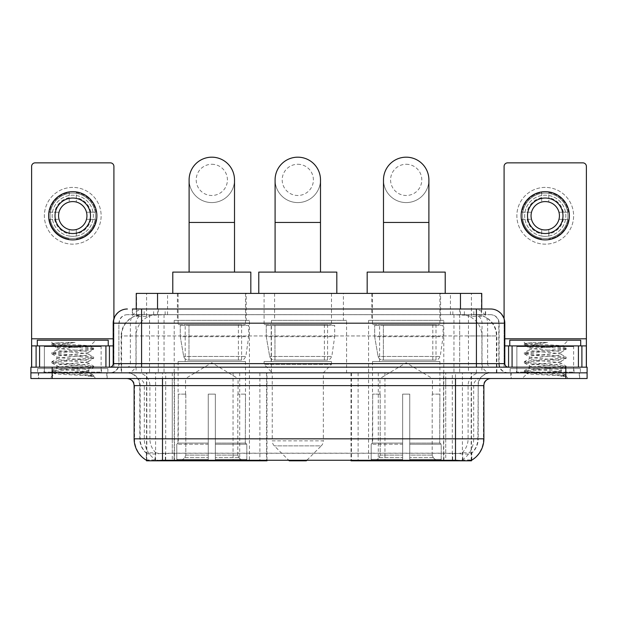 <?xml version="1.0" encoding="UTF-8"?>
<svg xmlns="http://www.w3.org/2000/svg" width="618" height="618" viewBox="0 0 618 618"><rect width="100%" height="100%" fill="white"/><g stroke="black" fill="none" stroke-linecap="round" stroke-linejoin="round"><path stroke-width="0.46" stroke-dasharray="3.09 2.32" d="M146.536 460.317L146.536 372.847L266.991 372.847L266.991 460.124M266.991 460.819L174.454 460.819L174.454 372.847M443.794 320.348L368.591 320.348L443.794 320.348L443.794 460.819L368.591 460.819L443.794 460.819M368.591 320.348L368.591 460.819M249.409 320.348L174.206 320.348L249.409 320.348L249.409 460.819L174.206 460.819L249.409 460.819M174.206 320.348L174.206 460.819M475.003 314.678L468.096 314.678L478.695 314.933C481.368 315.728 482.272 316.238 481.414 316.455L471.403 316.455L465.702 315.234L453.96 314.709L164.04 314.709L152.298 315.234L146.597 316.455L136.586 316.455L136.261 309M481.739 293.395L136.261 293.395M477.482 314.763A21.282 21.282 0 0 1 496.849 335.96L496.849 372.847L121.151 372.847L496.849 372.847M136.261 316.316L140.518 314.763L149.904 314.678L142.997 314.678M140.518 314.763A21.282 21.282 0 0 0 121.151 335.96L121.584 335.96L121.584 372.847M146.536 460.819L174.454 460.819M246.211 293.395L177.397 293.395L246.211 293.395L246.211 320.348L177.397 320.348L246.211 320.348M177.397 293.395L177.397 320.348M440.603 293.395L371.789 293.395L440.603 293.395L440.603 320.348L371.789 320.348L440.603 320.348M371.789 293.395L371.789 320.348M343.407 293.395L274.593 293.395L343.407 293.395L343.407 320.348L274.593 320.348L343.407 320.348M274.593 293.395L274.593 320.348M346.598 320.348L271.402 320.348L346.598 320.348L346.598 372.847L271.402 372.847L346.598 372.847M271.402 320.348L271.402 372.847M452.306 372.847L351.009 372.847L471.464 372.847L452.306 372.847L452.306 460.124M358.108 372.847L358.108 460.819L351.009 460.819M358.108 460.819L471.464 460.819M266.991 372.847L146.536 372.847M481.739 309L481.414 316.455L481.414 293.395M149.904 314.678L468.096 314.678M107.161 372.847L38.347 372.847L107.161 372.847L107.161 378.525L38.347 378.525L107.161 378.525M38.347 372.847L38.347 378.525M579.653 372.847L510.839 372.847L579.653 372.847L579.653 378.525L510.839 378.525L579.653 378.525M510.839 372.847L510.839 378.525M107.872 368.591L37.636 368.591L107.872 368.591L107.872 372.847L37.636 372.847L107.872 372.847M37.636 368.591L37.636 372.847M580.364 368.591L510.128 368.591L580.364 368.591L580.364 372.847L510.128 372.847L580.364 372.847M510.128 368.591L510.128 372.847M162.503 453.288L455.497 453.288C464.381 454.338 469.75 454.338 471.604 453.288A19.158 19.158 0 0 0 478.201 438.826L172.26 438.826L172.26 460.178C164.118 460.603 158.641 460.51 155.821 459.892L146.18 459.97L146.396 453.288C148.235 454.338 153.604 454.338 162.503 453.288L162.503 385.617L139.799 385.617L483.879 385.617M483.879 438.826L483.446 438.826A24.828 24.45 90 0 1 471.82 459.97L462.179 459.892C459.383 460.51 453.898 460.603 445.74 460.178L445.74 438.826L134.554 438.826A24.828 24.45 -90 0 0 146.18 459.97L146.396 460.248M471.82 459.97L471.82 452.878A19.158 18.864 90 0 0 477.853 438.826L478.201 385.617A12.769 12.769 0 0 1 490.97 372.847L127.03 372.847L490.97 372.847M146.396 453.288A19.158 19.158 0 0 1 139.799 438.826L139.799 385.617C139.042 377.861 134.786 373.604 127.03 372.847M455.497 378.525L127.03 378.525L455.497 378.525M516.509 372.847L573.975 372.847L516.509 372.847L516.509 368.591L573.975 368.591L516.509 368.591M573.975 372.847L573.975 368.591M44.025 372.847L101.491 372.847L44.025 372.847L44.025 368.591L101.491 368.591L44.025 368.591M101.491 372.847L101.491 368.591M565.818 378.525L30.9 378.525L30.9 372.847L587.1 372.847L587.1 378.525L565.818 378.525L565.818 372.847L587.1 372.847M445.74 460.178L172.26 460.178M471.82 452.878L462.179 452.762C459.383 453.674 453.906 453.813 445.74 453.179L172.26 453.179C164.11 453.813 158.633 453.674 155.821 452.762L146.18 452.878A19.158 18.864 -90 0 1 140.147 438.826L478.201 438.826L478.201 385.617L162.503 385.617L162.503 372.847M141.576 309L476.424 309M132.352 314.678L485.648 314.678L132.352 314.678L132.352 309L144.365 309A14.191 13.975 -90 0 0 130.39 323.191L130.39 363.623L113.194 363.623M490.615 314.678L127.385 314.678L490.615 314.678A8.513 8.513 0 0 1 499.128 323.191L499.128 363.623L130.39 363.623A3.546 3.492 90 0 1 126.899 367.177L508.351 367.177L126.899 367.177M113.194 323.191L499.128 323.191L118.872 323.191L118.872 363.623A9.224 9.224 0 0 1 109.649 372.847L508.351 372.847L109.649 372.847M573.62 345.895L516.864 345.895L573.62 345.895L573.62 367.177L516.864 367.177L573.62 367.177L573.62 372.847L516.864 372.847L573.62 372.847M516.864 345.895L516.864 372.847M101.136 345.895L44.38 345.895L101.136 345.895L101.136 367.177L44.38 367.177L101.136 367.177L101.136 372.847L44.38 372.847L101.136 372.847M44.38 345.895L44.38 372.847M52.182 378.525L52.182 372.847L30.9 372.847L30.9 367.177L587.1 367.177M52.182 367.177L52.182 372.847L565.818 372.847L565.818 367.177M485.648 314.678L485.648 309L132.677 309L132.677 314.678M459.668 309L459.668 323.191L504.373 323.191A14.191 13.975 90 0 0 490.398 309L144.365 309M38.702 372.847L106.814 372.847L38.702 372.847L38.702 378.525L106.814 378.525L38.702 378.525M106.814 372.847L106.814 378.525M101.846 372.847L43.669 372.847L101.846 372.847A0.711 0.711 0 0 1 101.136 372.136L44.38 372.136L101.136 372.136L101.136 346.598A0.711 0.711 0 0 1 101.846 345.895L43.669 345.895L101.846 345.895M43.669 372.847A0.711 0.711 0 0 0 44.38 372.136L44.38 346.598A0.711 0.711 0 0 0 43.669 345.895M108.227 345.895L37.289 345.895L108.227 345.895M83.26 371.433C73.418 372.144 54.477 372.855 54.654 373.496C52.854 374.508 92.986 375.427 93.635 376.308L83.214 374.879L62.302 373.38L51.85 371.881L54.647 371.124L83.214 368.876L93.534 367.525L88.791 370.19L88.791 371.433L83.26 371.433L88.791 370.19C89.772 368.691 55.744 367.185 56.725 365.686C55.744 364.187 89.772 362.681 88.791 361.182C89.772 359.684 55.744 358.177 56.725 356.671C55.744 355.172 89.772 353.666 88.791 352.167L88.791 354.423C89.772 352.924 55.744 351.418 56.725 349.919C58.285 349.07 64.89 348.197 76.547 347.308L89.996 346.103C91.711 345.076 51.935 344.133 52.661 343.253L49.625 340.217L95.883 340.217L49.625 340.217M93.635 376.308L88.42 376.308L93.534 375.103L83.214 373.759L54.647 371.503L51.85 370.754L62.302 369.247L90.869 366.999L93.666 366.25L83.214 364.744L54.647 362.496L51.85 361.739L62.302 360.24L90.869 357.992L93.534 357.088L83.214 355.736L54.647 353.481L51.85 352.731L62.302 351.233L90.869 348.977L93.666 348.228L89.95 345.987L95.883 340.217M93.534 367.525L90.869 366.621L62.302 364.373L51.982 363.021L54.647 362.117L83.214 359.869L93.534 358.517L88.791 361.182L88.791 363.43C89.772 361.932 55.744 360.425 56.725 358.927C55.744 357.428 89.772 355.922 88.791 354.423L93.534 357.088M93.534 358.517L90.869 357.613L62.302 355.358L51.85 353.859L54.647 353.11L83.214 350.854L93.534 349.502L88.791 352.167C89.772 350.669 55.744 349.162 56.725 347.664L56.725 349.919L51.982 352.577M93.534 349.502L90.869 348.606L62.302 346.35L51.982 344.998L56.902 347.864L57.25 347.308L76.547 347.308M88.42 376.308C91.031 375.481 91.958 374.655 91.186 373.82L85.045 371.433C76.532 370.306 55.89 369.093 56.725 367.934C55.744 366.435 89.772 364.929 88.791 363.43L93.534 366.095M51.982 354.014L56.902 356.88L56.725 358.927L51.982 361.592M85.045 371.433L88.791 371.433L90.599 373.403L93.534 375.103M51.982 363.021L56.902 365.887L56.725 367.934L51.982 370.599M93.666 375.257L93.666 376.308L95.883 378.525L49.625 378.525L95.883 378.525M51.982 372.028L54.701 373.612L49.625 378.525M59.606 342.434L51.982 343.569L59.606 342.434L75.033 342.434C64.751 343.847 58.818 345.477 57.25 347.308M37.289 340.217L108.227 340.217M93.534 348.073L83.214 346.729L54.647 344.473L51.982 343.569M51.982 344.998L54.647 344.095L75.033 342.434M72.754 187.401A28.374 28.374 0 0 0 44.38 215.782A28.374 28.374 0 0 0 72.754 244.156A28.374 28.374 0 0 0 101.136 215.782A28.374 28.374 0 0 0 72.754 187.401A28.374 28.374 0 0 0 44.38 215.782A28.374 28.374 0 0 0 72.754 244.156A28.374 28.374 0 0 0 101.136 215.782A28.374 28.374 0 0 0 72.754 187.401A28.374 28.374 0 0 0 44.38 215.782A28.374 28.374 0 0 0 72.754 244.156A28.374 28.374 0 0 0 101.136 215.782A28.374 28.374 0 0 0 72.754 187.401M72.754 238.478A22.704 22.704 0 0 1 50.058 215.782A22.704 22.704 0 0 1 72.754 193.079A22.704 22.704 0 0 0 50.058 215.782A22.704 22.704 0 0 0 72.754 238.478A22.704 22.704 0 0 0 95.458 215.782A22.704 22.704 0 0 0 72.754 193.079A22.704 22.704 0 0 1 95.458 215.782A22.704 22.704 0 0 1 72.754 238.478A22.704 22.704 0 0 0 95.458 215.782A22.704 22.704 0 0 0 72.754 193.079A22.704 22.704 0 0 0 50.058 215.782A22.704 22.704 0 0 0 72.754 238.478A22.704 22.704 0 0 0 95.458 215.782A22.704 22.704 0 0 0 72.754 193.079A22.704 22.704 0 0 0 50.058 215.782A22.704 22.704 0 0 0 72.754 238.478M44.38 367.177L101.136 367.177L44.38 367.177M113.194 345.895L113.905 345.895L113.905 367.177L31.611 367.177L31.611 166.404A3.546 3.546 0 0 1 35.156 162.858L110.359 162.858A3.546 3.546 0 0 1 113.905 166.404L113.905 345.895L31.611 345.895M113.905 318.757L113.905 367.177L31.611 367.177M72.754 198.046A17.737 17.737 0 0 0 55.017 215.782A17.737 17.737 0 0 0 72.754 233.519A17.737 17.737 0 0 0 90.491 215.782A17.737 17.737 0 0 0 72.754 198.046M90.861 219.328L95.898 219.328A23.414 23.414 0 0 1 76.308 238.919A23.414 23.414 0 0 0 95.898 219.328L86.497 219.328A14.191 14.191 0 0 0 86.497 212.229L95.898 212.229L86.497 212.229A14.191 14.191 0 0 0 59.019 212.229A14.191 14.191 0 0 0 76.308 229.517L76.308 236.045A20.572 20.572 0 0 0 76.308 195.512A20.572 20.572 0 0 0 52.182 215.782A20.572 20.572 0 0 0 72.754 236.354A20.572 20.572 0 0 0 93.333 215.782A20.572 20.572 0 0 0 69.208 195.512A20.572 20.572 0 0 0 69.208 236.045L69.208 229.517L69.208 236.045A20.572 20.572 0 0 0 76.308 236.045L76.308 229.517A14.191 14.191 0 0 0 86.497 219.328L90.861 219.328A18.447 18.447 0 0 1 76.308 233.882M72.754 239.9A24.117 24.117 0 0 0 96.879 215.782A24.117 24.117 0 0 0 72.754 191.657A24.117 24.117 0 0 0 48.637 215.782A24.117 24.117 0 0 0 72.754 239.9M49.618 219.328L59.019 219.328L49.618 219.328A23.414 23.414 0 0 0 69.208 238.919A23.414 23.414 0 0 1 49.618 219.328M95.898 212.229A23.414 23.414 0 0 0 76.308 192.638L76.308 202.04L76.308 192.638A23.414 23.414 0 0 1 95.898 212.229M54.654 219.328A18.447 18.447 0 0 0 69.208 233.882M90.861 212.229A18.447 18.447 0 0 0 76.308 197.675M69.208 192.638L69.208 202.04L69.208 192.638A23.414 23.414 0 0 0 49.618 212.229L59.019 212.229L49.618 212.229A23.414 23.414 0 0 1 69.208 192.638M69.208 197.675A18.447 18.447 0 0 0 54.654 212.229M511.186 372.847L579.298 372.847L511.186 372.847L511.186 378.525L579.298 378.525L511.186 378.525M579.298 372.847L579.298 378.525M574.331 372.847L516.154 372.847L574.331 372.847A0.711 0.711 0 0 1 573.62 372.136L516.864 372.136L573.62 372.136L573.62 346.598A0.711 0.711 0 0 1 574.331 345.895L516.154 345.895L574.331 345.895M516.154 372.847A0.711 0.711 0 0 0 516.864 372.136L516.864 346.598A0.711 0.711 0 0 0 516.154 345.895M580.711 345.895L509.773 345.895L580.711 345.895M555.744 371.433C545.91 372.144 526.961 372.855 527.139 373.496C525.339 374.508 565.47 375.427 566.119 376.308L555.698 374.879L534.786 373.38L524.334 371.881L527.131 371.124L555.698 368.876L566.018 367.525L561.275 370.19L561.275 371.433L555.744 371.433L561.275 370.19C562.256 368.691 528.228 367.185 529.209 365.686C528.228 364.187 562.256 362.681 561.275 361.182C562.256 359.684 528.228 358.177 529.209 356.671C528.228 355.172 562.256 353.666 561.275 352.167L561.275 354.423C562.256 352.924 528.228 351.418 529.209 349.919C530.769 349.07 537.374 348.197 549.031 347.308L562.48 346.103C564.203 345.076 524.419 344.133 525.153 343.253L522.117 340.217L568.375 340.217L522.117 340.217M566.119 376.308L560.905 376.308L566.018 375.103L555.698 373.759L527.131 371.503L524.334 370.754L534.786 369.247L563.353 366.999L566.15 366.25L555.698 364.744L527.131 362.496L524.334 361.739L534.786 360.24L563.353 357.992L566.018 357.088L555.698 355.736L527.131 353.481L524.334 352.731L534.786 351.233L563.353 348.977L566.15 348.228L562.434 345.987L568.375 340.217M566.018 367.525L563.353 366.621L534.786 364.373L524.466 363.021L527.131 362.117L555.698 359.869L566.018 358.517L561.275 361.182L561.275 363.43C562.256 361.932 528.228 360.425 529.209 358.927C528.228 357.428 562.256 355.922 561.275 354.423L566.018 357.088M566.018 358.517L563.353 357.613L534.786 355.358L524.334 353.859L527.131 353.11L555.698 350.854L566.018 349.502L561.275 352.167C562.256 350.669 528.228 349.162 529.209 347.664L529.209 349.919L524.466 352.577M566.018 349.502L563.353 348.606L534.786 346.35L524.466 344.998L529.387 347.864L529.734 347.308L549.031 347.308M560.905 376.308C563.523 375.481 564.443 374.655 563.67 373.82L557.529 371.433C549.016 370.306 528.375 369.093 529.209 367.934C528.228 366.435 562.256 364.929 561.275 363.43L566.018 366.095M524.466 354.014L529.387 356.88L529.209 358.927L524.466 361.592M557.529 371.433L561.275 371.433L563.091 373.403L566.018 375.103M524.466 363.021L529.387 365.887L529.209 367.934L524.466 370.599M566.15 375.257L566.15 376.308L568.375 378.525L522.117 378.525L568.375 378.525M524.466 372.028L527.185 373.612L522.117 378.525M532.09 342.434L524.466 343.569L532.09 342.434L547.517 342.434C537.235 343.847 531.302 345.477 529.734 347.308M509.773 340.217L580.711 340.217M566.018 348.073L555.698 346.729L527.131 344.473L524.466 343.569M524.466 344.998L527.131 344.095L547.517 342.434M211.804 202.58A22.704 22.704 0 0 0 234.508 179.884A22.704 22.704 0 0 1 211.804 202.58A22.704 22.704 0 0 0 234.508 179.884A22.704 22.704 0 0 0 211.804 157.181A22.704 22.704 0 0 0 189.108 179.884A22.704 22.704 0 0 0 211.804 202.58A22.704 22.704 0 0 1 189.108 179.884M211.804 164.272A15.604 15.604 0 0 1 227.416 179.884A15.604 15.604 0 0 1 211.804 195.489A15.604 15.604 0 0 1 196.2 179.884A15.604 15.604 0 0 1 211.804 164.272M189.108 272.105L234.508 272.105L189.108 272.105M185.554 394.129L185.554 378.525L238.054 378.525L211.804 362.751L185.554 378.525L238.054 378.525L238.054 394.129M237.814 455.095L237.814 394.129L237.814 455.095L238.865 457.606L242.109 460.819L215.358 460.819L245.392 460.819L215.358 460.819L215.358 459.398L246.814 459.398L215.358 459.398L215.358 444.218L246.814 444.218L215.358 444.218L215.358 443.083L245.678 443.083L215.358 443.083L215.358 460.819L245.392 460.819L246.814 459.398L246.814 444.218L245.315 443.083L245.508 394.129L245.315 443.083L246.814 444.218L246.814 459.398L245.392 460.819L242.109 460.819L238.865 457.606L237.814 455.095L215.358 455.095L215.358 460.819L215.358 394.129L215.358 455.095L237.814 455.095M208.258 394.129L215.358 394.129L208.258 394.129L208.258 443.083L178.293 443.083L208.258 443.083L208.258 394.129L208.258 455.095L208.258 394.129L215.358 394.129L215.358 443.083L215.358 394.129L208.258 394.129M185.802 394.129L185.802 455.095L184.751 457.606L181.507 460.819L208.258 460.819L208.258 455.095L208.258 460.819L178.223 460.819L208.258 460.819L208.258 459.398L208.258 460.819L178.223 460.819L176.794 459.398L208.258 459.398L176.794 459.398L176.794 444.218L208.258 444.218L208.258 459.398L208.258 444.218L176.794 444.218L177.938 443.083L208.258 443.083L208.258 444.218L208.258 443.083L177.938 443.083L178.293 394.129L178.293 443.083L176.794 444.218L176.794 459.398L178.223 460.819L181.507 460.819L184.751 457.606L185.802 455.095L185.802 394.129L178.108 394.129L185.802 394.129M178.108 361.499L245.508 361.499L178.108 361.499L178.108 394.129M245.508 361.499L245.508 394.129M185.199 324.604L238.409 324.604L185.199 324.604L185.199 361.499L238.409 361.499L185.199 361.499M238.409 324.604L238.409 361.499M178.108 293.395L245.508 293.395L178.108 293.395L178.108 324.604L245.508 324.604L178.108 324.604M245.508 293.395L245.508 324.604M250.823 293.395L172.785 293.395L250.823 293.395M172.785 272.105L250.823 272.105M245.315 394.129L237.814 394.129L245.315 394.129M248.699 325.315L180.278 325.315L248.699 325.315L248.699 336.671L180.278 336.671L180.278 325.315L180.278 336.671L183.701 356.439C184.543 358.873 186.304 360.085 188.977 360.078L241.607 360.078L188.984 360.078L188.984 325.315L188.977 360.078C186.312 360.093 184.55 358.88 183.701 356.439L180.278 336.671L248.699 336.671L245.825 356.439L183.701 356.439L245.825 356.439C243.986 359.506 242.588 360.719 241.607 360.078L241.607 325.315L188.984 325.315L241.607 325.315M406.196 202.58A22.704 22.704 0 0 0 428.892 179.884A22.704 22.704 0 0 1 406.196 202.58A22.704 22.704 0 0 0 428.892 179.884A22.704 22.704 0 0 0 406.196 157.181A22.704 22.704 0 0 0 383.492 179.884A22.704 22.704 0 0 0 406.196 202.58A22.704 22.704 0 0 1 383.492 179.884M406.196 164.272A15.604 15.604 0 0 1 421.8 179.884A15.604 15.604 0 0 1 406.196 195.489A15.604 15.604 0 0 1 390.584 179.884A15.604 15.604 0 0 1 406.196 164.272M383.492 272.105L428.892 272.105L383.492 272.105M379.946 394.129L379.946 378.525L432.445 378.525L406.196 362.751L379.946 378.525L432.445 378.525L432.445 394.129M432.198 455.095L432.198 394.129L432.198 455.095L433.249 457.606L436.493 460.819L409.742 460.819L439.777 460.819L409.742 460.819L409.742 459.398L441.206 459.398L409.742 459.398L409.742 444.218L441.206 444.218L409.742 444.218L409.742 443.083L440.062 443.083L409.742 443.083L409.742 460.819L439.777 460.819L441.206 459.398L441.206 444.218L439.707 443.083L439.892 394.129L439.707 443.083L441.206 444.218L441.206 459.398L439.777 460.819L436.493 460.819L433.249 457.606L432.198 455.095L409.742 455.095L409.742 460.819L409.742 394.129L409.742 455.095L432.198 455.095M402.642 394.129L409.742 394.129L402.642 394.129L402.642 443.083L372.685 443.083L402.642 443.083L402.642 394.129L402.642 455.095L402.642 394.129L409.742 394.129L409.742 443.083L409.742 394.129L402.642 394.129M380.186 394.129L380.186 455.095L379.135 457.606L375.891 460.819L402.642 460.819L402.642 455.095L402.642 460.819L372.608 460.819L402.642 460.819L402.642 459.398L402.642 460.819L372.608 460.819L371.186 459.398L402.642 459.398L371.186 459.398L371.186 444.218L402.642 444.218L402.642 459.398L402.642 444.218L371.186 444.218L372.322 443.083L402.642 443.083L402.642 444.218L402.642 443.083L372.322 443.083L372.685 394.129L372.685 443.083L371.186 444.218L371.186 459.398L372.608 460.819L375.891 460.819L379.135 457.606L380.186 455.095L380.186 394.129L372.492 394.129L380.186 394.129M372.492 361.499L439.892 361.499L372.492 361.499L372.492 394.129M439.892 361.499L439.892 394.129M379.591 324.604L432.801 324.604L379.591 324.604L379.591 361.499L432.801 361.499L379.591 361.499M432.801 324.604L432.801 361.499M372.492 293.395L439.892 293.395L372.492 293.395L372.492 324.604L439.892 324.604L372.492 324.604M439.892 293.395L439.892 324.604M445.215 293.395L367.177 293.395L445.215 293.395M367.177 272.105L445.215 272.105M439.707 394.129L432.198 394.129L439.707 394.129M443.083 325.315L374.662 325.315L443.083 325.315L443.083 336.671L374.662 336.671L374.662 325.315L374.662 336.671L378.085 356.439C378.927 358.873 380.688 360.085 383.369 360.078L435.991 360.078L383.369 360.078L383.369 325.315L383.369 360.078C380.696 360.093 378.934 358.88 378.085 356.439L374.662 336.671L443.083 336.671L440.209 356.439L378.085 356.439L440.209 356.439C438.378 359.506 436.972 360.719 435.999 360.078L435.991 325.315L383.369 325.315L435.991 325.315M297.791 202.58A22.704 22.704 0 0 0 320.495 179.884A22.704 22.704 0 0 1 297.791 202.58A22.704 22.704 0 0 0 320.495 179.884A22.704 22.704 0 0 0 297.791 157.181A22.704 22.704 0 0 0 275.087 179.884A22.704 22.704 0 0 0 297.791 202.58A22.704 22.704 0 0 1 275.087 179.884M297.791 164.272A15.604 15.604 0 0 1 313.396 179.884A15.604 15.604 0 0 1 297.791 195.489A15.604 15.604 0 0 1 282.187 179.884A15.604 15.604 0 0 1 297.791 164.272M275.087 272.105L320.495 272.105L275.087 272.105M306.999 460.124L321.252 445.872L274.33 445.872L321.252 445.872A7.092 7.092 0 0 0 323.33 440.858L272.252 440.858A7.092 7.092 0 0 0 274.33 445.872L288.583 460.124M323.33 372.847L272.252 372.847L272.252 440.858L323.33 440.858L323.33 372.847L331.487 364.334L264.095 364.334L331.487 364.334L331.487 361.499L264.095 361.499L264.095 364.334L272.252 372.847L323.33 372.847M271.186 324.604L324.396 324.604L271.186 324.604L271.186 361.499L324.396 361.499L271.186 361.499M324.396 324.604L324.396 361.499M264.095 293.395L331.487 293.395L264.095 293.395L264.095 324.604L331.487 324.604L264.095 324.604M331.487 293.395L331.487 324.604M336.81 293.395L258.772 293.395L336.81 293.395M258.772 272.105L336.81 272.105M264.095 361.499L331.487 361.499M289.278 460.819L306.304 460.819M334.678 325.315L266.265 325.315L334.678 325.315L334.678 336.671L266.265 336.671L266.265 325.315L266.265 336.671L269.68 356.439C270.529 358.873 272.283 360.085 274.964 360.078L327.586 360.078L274.964 360.078L274.964 325.315L274.964 360.078C272.299 360.093 270.537 358.88 269.68 356.439L266.265 336.671L334.678 336.671L331.804 356.439L269.68 356.439L331.804 356.439C329.973 359.506 328.567 360.719 327.594 360.078L327.586 325.315L274.964 325.315L327.586 325.315M545.246 187.401A28.374 28.374 0 0 0 516.864 215.782A28.374 28.374 0 0 0 545.246 244.156A28.374 28.374 0 0 0 573.62 215.782A28.374 28.374 0 0 0 545.246 187.401A28.374 28.374 0 0 0 516.864 215.782A28.374 28.374 0 0 0 545.246 244.156A28.374 28.374 0 0 0 573.62 215.782A28.374 28.374 0 0 0 545.246 187.401A28.374 28.374 0 0 0 516.864 215.782A28.374 28.374 0 0 0 545.246 244.156A28.374 28.374 0 0 0 573.62 215.782A28.374 28.374 0 0 0 545.246 187.401M545.246 238.478A22.704 22.704 0 0 1 522.542 215.782A22.704 22.704 0 0 1 545.246 193.079A22.704 22.704 0 0 0 522.542 215.782A22.704 22.704 0 0 0 545.246 238.478A22.704 22.704 0 0 0 567.942 215.782A22.704 22.704 0 0 0 545.246 193.079A22.704 22.704 0 0 1 567.942 215.782A22.704 22.704 0 0 1 545.246 238.478A22.704 22.704 0 0 0 567.942 215.782A22.704 22.704 0 0 0 545.246 193.079A22.704 22.704 0 0 0 522.542 215.782A22.704 22.704 0 0 0 545.246 238.478A22.704 22.704 0 0 0 567.942 215.782A22.704 22.704 0 0 0 545.246 193.079A22.704 22.704 0 0 0 522.542 215.782A22.704 22.704 0 0 0 545.246 238.478M516.864 367.177L573.62 367.177L516.864 367.177M586.389 338.795L586.389 345.895L504.095 345.895L504.095 367.177L586.389 367.177L504.095 367.177L504.095 166.404A3.546 3.546 0 0 1 507.641 162.858L582.844 162.858A3.546 3.546 0 0 1 586.389 166.404L586.389 338.795L504.095 338.795L504.095 345.895L504.806 345.895M504.095 318.757L504.095 338.795L504.806 338.795M545.246 198.046A17.737 17.737 0 0 0 527.509 215.782A17.737 17.737 0 0 0 545.246 233.519A17.737 17.737 0 0 0 562.983 215.782A17.737 17.737 0 0 0 545.246 198.046M563.346 219.328L568.382 219.328A23.414 23.414 0 0 1 548.792 238.919A23.414 23.414 0 0 0 568.382 219.328L558.981 219.328A14.191 14.191 0 0 0 558.981 212.229L568.382 212.229L558.981 212.229A14.191 14.191 0 0 0 531.503 212.229A14.191 14.191 0 0 0 548.792 229.517L548.792 236.045A20.572 20.572 0 0 0 548.792 195.512A20.572 20.572 0 0 0 524.667 215.782A20.572 20.572 0 0 0 545.246 236.354A20.572 20.572 0 0 0 565.818 215.782A20.572 20.572 0 0 0 541.692 195.512A20.572 20.572 0 0 0 541.692 236.045L541.692 229.517L541.692 236.045A20.572 20.572 0 0 0 548.792 236.045L548.792 229.517A14.191 14.191 0 0 0 558.981 219.328L563.346 219.328A18.447 18.447 0 0 1 548.792 233.882M545.246 239.9A24.117 24.117 0 0 0 569.363 215.782A24.117 24.117 0 0 0 545.246 191.657A24.117 24.117 0 0 0 521.121 215.782A24.117 24.117 0 0 0 545.246 239.9M522.102 219.328L531.503 219.328L522.102 219.328A23.414 23.414 0 0 0 541.692 238.919A23.414 23.414 0 0 1 522.102 219.328M568.382 212.229A23.414 23.414 0 0 0 548.792 192.638L548.792 202.04L548.792 192.638A23.414 23.414 0 0 1 568.382 212.229M527.139 219.328A18.447 18.447 0 0 0 541.692 233.882M563.346 212.229A18.447 18.447 0 0 0 548.792 197.675M541.692 192.638L541.692 202.04L541.692 192.638A23.414 23.414 0 0 0 522.102 212.229L531.503 212.229L522.102 212.229A23.414 23.414 0 0 1 541.692 192.638M541.692 197.675A18.447 18.447 0 0 0 527.139 212.229M188.977 360.078L241.607 360.078L188.977 360.078M259.892 372.847L259.892 460.819M136.586 316.455L136.586 293.395M139.305 314.933A21.282 20.958 -90 0 0 121.584 335.96L496.849 335.96L468.467 335.96L468.467 372.847M496.416 372.847L496.416 335.96A21.282 20.958 90 0 0 478.695 314.933M149.533 314.678L149.533 335.96L121.151 335.96L121.151 372.847M146.829 460.819L146.829 372.847M384.96 372.847L384.96 460.124M453.96 314.709L453.96 372.847M465.702 315.234A21.282 20.958 90 0 1 481.901 335.96L481.901 372.847M164.04 314.709L164.04 372.847M152.298 315.234A21.282 20.958 -90 0 0 136.099 335.96L136.099 372.847M468.467 314.678L468.467 335.96L149.533 335.96L149.533 372.847M155.589 460.819L155.589 372.847M443.546 460.819L443.546 372.847M462.411 460.819L462.411 372.847M471.171 460.819L471.171 372.847M233.04 372.847L233.04 460.124M165.694 460.124L165.694 372.847M157.544 314.724L157.544 309M146.597 316.455L146.597 293.395M167.555 314.724L167.555 293.395M450.445 314.724L450.445 293.395M471.403 316.455L471.403 293.395M460.456 314.724L460.456 309M239.707 372.847L239.707 460.124M378.293 372.847L378.293 460.124M351.441 372.847L351.441 460.124M266.559 372.847L266.559 460.124M165.338 460.124L165.338 453.102M462.179 459.892A24.828 24.45 90 0 0 473.689 438.826L445.74 438.826L445.74 385.617L477.853 385.617A12.769 12.576 -90 0 1 490.429 372.847M134.121 385.617L134.554 385.617L134.554 438.826L134.121 438.826M127.571 378.525A7.092 6.983 90 0 1 134.554 385.617L144.311 385.617L144.311 438.826A24.828 24.45 -90 0 0 155.821 459.892M490.429 378.525A7.092 6.983 -90 0 0 483.446 385.617L483.446 438.826L473.689 438.826L473.689 385.617A7.092 6.983 -90 0 1 480.673 378.525M155.821 452.762A19.158 18.864 -90 0 1 149.904 438.826L172.26 438.826L172.26 453.179M445.74 453.179L445.74 378.525M462.179 452.762A19.158 18.864 90 0 0 468.096 438.826L468.096 385.617A12.769 12.576 -90 0 1 480.673 372.847M137.327 372.847A12.769 12.576 90 0 1 149.904 385.617L149.904 438.826L140.147 438.826L140.147 385.617A12.769 12.576 90 0 0 127.571 372.847M455.497 453.288L455.497 372.847M137.327 378.525A7.092 6.983 90 0 1 144.311 385.617L172.26 385.617L172.26 438.826L172.26 378.525M172.26 372.847L172.26 385.617L445.74 385.617L445.74 372.847M443.902 460.124L443.902 453.102M174.098 460.124L174.098 453.102M462.766 459.792L462.766 452.608M471.526 459.792L471.526 452.608M155.234 459.792L155.234 452.608M146.474 459.792L146.474 452.608M452.662 460.124L452.662 453.102M153.635 314.678L153.635 309M127.385 314.678C123.677 314.848 121.043 316.617 119.49 319.993L118.872 323.191L118.872 363.623L476.424 363.623L476.424 314.678M158.332 309L158.332 363.623L119.212 363.623A9.224 9.085 90 0 1 110.135 372.847M476.424 372.847L476.424 363.623L499.128 363.623C499.676 369.232 502.751 372.306 508.351 372.847M504.806 363.623L504.373 363.623L504.373 323.191L504.806 323.191M127.602 309A14.191 13.975 -90 0 0 113.627 323.191L113.627 363.623A3.546 3.492 90 0 1 110.135 367.177M473.635 309A14.191 13.975 90 0 1 487.61 323.191L487.61 363.623L459.668 363.623L459.668 367.177M507.865 367.177A3.546 3.492 -90 0 1 504.373 363.623L487.61 363.623A3.546 3.492 -90 0 0 491.101 367.177M127.602 314.678A8.513 8.382 -90 0 0 119.212 323.191L459.668 323.191L459.668 363.623L158.332 363.623L158.332 367.177M158.332 314.678L158.332 372.847M144.365 314.678A8.513 8.382 -90 0 0 135.975 323.191L135.975 363.623A9.224 9.085 90 0 1 126.899 372.847M141.576 314.678L141.576 372.847M490.398 314.678A8.513 8.382 90 0 1 498.788 323.191L498.788 363.623A9.224 9.085 -90 0 0 507.865 372.847M473.635 314.678A8.513 8.382 90 0 1 482.025 323.191L482.025 363.623A9.224 9.085 -90 0 0 491.101 372.847M459.668 314.678L459.668 372.847M144.187 314.678L144.187 309M165.145 314.678L165.145 309M452.855 314.678L452.855 309M473.813 314.678L473.813 309M485.323 314.678L485.323 309M464.365 314.678L464.365 309M101.136 346.598L44.38 346.598L101.136 346.598M113.194 338.795L31.611 338.795M113.851 367.177L113.851 345.895M573.62 346.598L516.864 346.598L573.62 346.598M234.508 222.449L189.108 222.449M185.802 455.095L208.258 455.095L185.802 455.095M238.865 457.606L215.358 457.606L238.865 457.606M184.751 457.606L208.258 457.606L184.751 457.606M428.892 222.449L383.492 222.449M380.186 455.095L402.642 455.095L380.186 455.095M433.249 457.606L409.742 457.606L433.249 457.606M379.135 457.606L402.642 457.606L379.135 457.606M320.495 222.449L275.087 222.449M504.149 345.895L504.149 367.177M471.464 460.317L471.464 372.847M351.009 372.847L351.009 460.124M51.85 370.754L51.85 371.881M93.666 366.25L93.666 367.37M51.85 361.739L51.85 362.866M93.666 357.235L93.666 358.363M51.85 352.731L51.85 353.859M93.666 348.228L93.666 349.355M51.85 343.724L51.85 344.852M524.334 370.754L524.334 371.881M566.15 366.25L566.15 367.37M524.334 361.739L524.334 362.866M566.15 357.235L566.15 358.363M524.334 352.731L524.334 353.859M566.15 348.228L566.15 349.355M524.334 343.724L524.334 344.852"/><path stroke-width="0.93" d="M266.991 460.124L266.991 460.819L146.536 460.819L146.536 460.317M136.261 309L136.261 293.395L481.739 293.395L481.739 309M471.464 460.317L471.464 460.819L351.009 460.819L351.009 460.124M134.121 438.826L162.503 438.826L162.503 385.617L134.121 385.617L134.121 438.826A24.828 24.828 0 0 0 146.396 460.248C148.235 460.958 153.604 460.958 162.503 460.248L455.497 460.248C464.388 460.958 469.757 460.958 471.604 460.248A24.828 24.828 0 0 0 483.879 438.826L483.879 385.617A7.092 7.092 0 0 1 490.97 378.525M52.182 367.177L587.1 367.177L587.1 372.847L30.9 372.847L30.9 378.525L52.182 378.525L52.182 372.847L30.9 372.847L30.9 367.177L52.182 367.177L52.182 372.847L587.1 372.847L587.1 378.525L52.182 378.525M132.677 309L485.648 309M132.352 309L141.576 309L141.576 323.191L113.194 323.191L113.194 363.623A3.546 3.546 0 0 1 109.649 367.177M127.385 309A14.191 14.191 0 0 0 113.194 323.191M490.615 309A14.191 14.191 0 0 1 504.806 323.191L476.424 323.191L476.424 309L490.398 309M504.806 323.191L504.806 363.623C505.014 365.779 506.196 366.961 508.351 367.177M587.1 367.177L587.1 372.847M108.227 345.895L108.227 340.217L37.289 340.217L37.289 345.895M105.925 367.177L105.925 345.895L39.591 345.895L39.591 367.177M113.905 318.757L113.905 166.404A3.546 3.546 0 0 0 110.359 162.858L35.156 162.858A3.546 3.546 0 0 0 31.611 166.404L31.611 345.895L39.591 345.895M105.925 345.895L113.194 345.895M31.611 367.177L31.611 345.895M72.754 198.046A17.737 17.737 0 0 0 55.017 215.782A17.737 17.737 0 0 0 72.754 233.519A17.737 17.737 0 0 0 90.491 215.782A17.737 17.737 0 0 0 72.754 198.046M72.754 201.592A14.191 14.191 0 0 0 58.571 215.782A14.191 14.191 0 0 0 72.754 229.966A14.191 14.191 0 0 0 86.945 215.782A14.191 14.191 0 0 0 72.754 201.592M72.754 239.9A24.117 24.117 0 0 0 96.879 215.782A24.117 24.117 0 0 0 72.754 191.657A24.117 24.117 0 0 0 48.637 215.782A24.117 24.117 0 0 0 72.754 239.9M580.711 345.895L580.711 340.217L509.773 340.217L509.773 345.895M189.108 272.105L189.108 179.884A22.704 22.704 0 0 1 211.804 157.181A22.704 22.704 0 0 1 234.508 179.884A22.704 22.704 0 0 0 211.804 157.181M234.508 272.105L234.508 179.884M250.823 293.395L250.823 272.105L172.785 272.105L172.785 293.395M383.492 272.105L383.492 179.884A22.704 22.704 0 0 1 406.196 157.181A22.704 22.704 0 0 1 428.892 179.884A22.704 22.704 0 0 0 406.196 157.181M428.892 272.105L428.892 179.884M445.215 293.395L445.215 272.105L367.177 272.105L367.177 293.395M275.087 272.105L275.087 179.884A22.704 22.704 0 0 1 297.791 157.181A22.704 22.704 0 0 1 320.495 179.884A22.704 22.704 0 0 0 297.791 157.181M320.495 272.105L320.495 179.884M306.999 460.124L306.304 460.819L289.278 460.819L288.583 460.124M336.81 293.395L336.81 272.105L258.772 272.105L258.772 293.395M578.409 367.177L578.409 345.895L512.075 345.895L512.075 367.177M586.389 367.177L586.389 345.895L586.389 367.177M578.409 345.895L586.389 345.895L586.389 166.404A3.546 3.546 0 0 0 582.844 162.858L507.641 162.858A3.546 3.546 0 0 0 504.095 166.404L504.095 318.757M504.806 345.895L512.075 345.895M545.246 198.046A17.737 17.737 0 0 0 527.509 215.782A17.737 17.737 0 0 0 545.246 233.519A17.737 17.737 0 0 0 562.983 215.782A17.737 17.737 0 0 0 545.246 198.046M545.246 201.592A14.191 14.191 0 0 0 531.055 215.782A14.191 14.191 0 0 0 545.246 229.966A14.191 14.191 0 0 0 559.429 215.782A14.191 14.191 0 0 0 545.246 201.592M545.246 239.9A24.117 24.117 0 0 0 569.363 215.782A24.117 24.117 0 0 0 545.246 191.657A24.117 24.117 0 0 0 521.121 215.782A24.117 24.117 0 0 0 545.246 239.9M384.96 460.124L384.96 460.819M452.306 460.819L452.306 460.124M233.04 460.124L233.04 460.819M165.694 460.819L165.694 460.124M157.544 309L157.544 293.395M460.456 309L460.456 293.395M239.707 460.124L239.707 460.819M378.293 460.124L378.293 460.819M351.441 460.124L351.441 460.819M266.559 460.124L266.559 460.819M455.497 378.525L455.497 385.617L162.503 385.617L162.503 378.525M483.879 385.617L455.497 385.617L455.497 438.826L483.879 438.826M455.497 460.248L455.497 438.826L162.503 438.826L162.503 460.248M565.818 378.525L565.818 367.177M141.576 367.177L141.576 363.623L504.806 363.623M113.194 363.623L141.576 363.623L141.576 323.191L476.424 323.191L476.424 367.177M113.194 338.795L31.611 338.795M109.417 345.895L109.417 367.177M31.665 345.895L31.665 367.177M36.099 367.177L36.099 345.895M189.108 222.449L234.508 222.449M383.492 222.449L428.892 222.449M275.087 222.449L320.495 222.449M586.389 338.795L504.806 338.795M586.335 367.177L586.335 345.895M581.901 345.895L581.901 367.177M508.583 367.177L508.583 345.895M134.121 385.617C133.704 381.314 131.34 378.942 127.03 378.525"/></g></svg>
